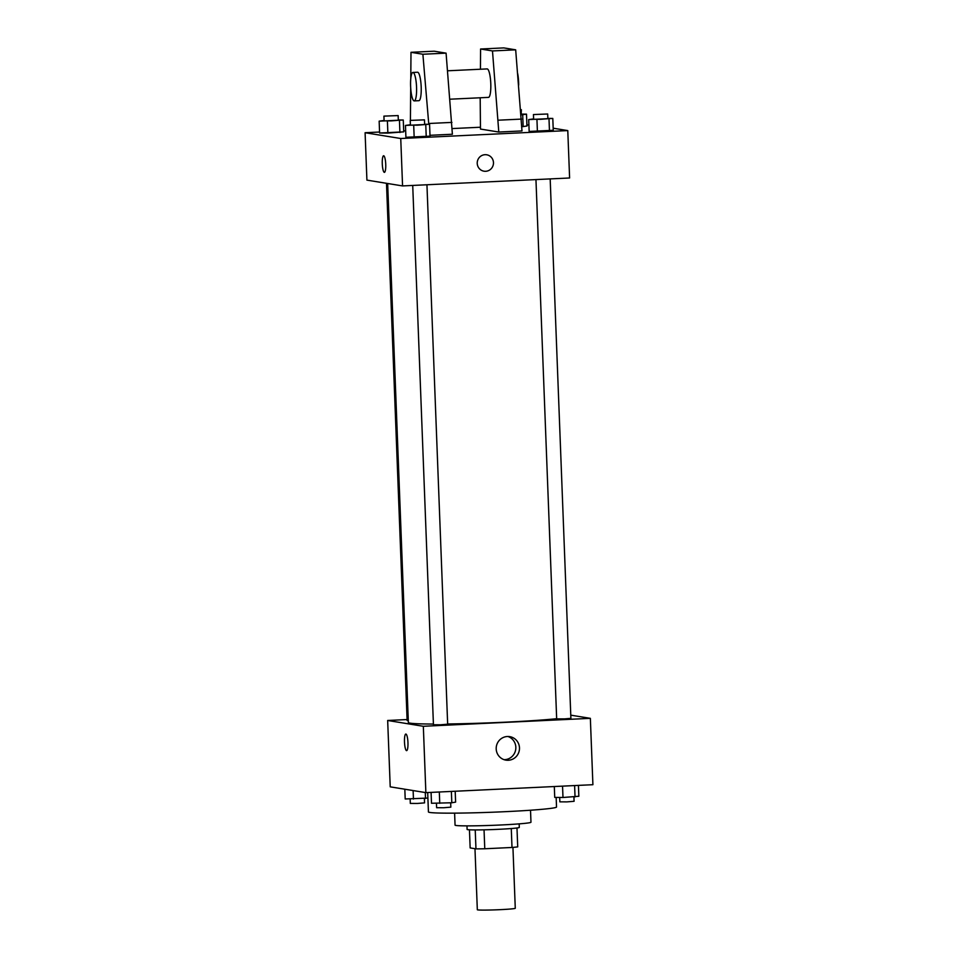 <?xml version="1.0" encoding="UTF-8"?>
<svg xmlns="http://www.w3.org/2000/svg" width="958" height="958" viewBox="0 0 958 958"><rect width="100%" height="100%" fill="white"/><g stroke="black" fill="none" stroke-linecap="round" stroke-linejoin="round"><path stroke-width="1.44" d="M474.976 848.692L477.324 909.741A18.992 0.814 -2.2 0 0 496.328 909.825A18.992 0.814 -2.2 0 0 515.272 908.28L512.937 847.387M511.273 828.55L512.003 847.471L484.772 848.764A25.507 1.09 -2.2 0 1 475.958 848.86L470.15 847.914L469.456 829.808M512.003 847.471A25.507 1.09 -2.2 0 0 517.715 846.872L516.985 827.975M519.164 823.868L519.296 827.425A26.117 1.114 177.8 0 1 493.25 829.544A26.117 1.114 177.8 0 1 467.109 829.436L466.977 825.868M484.041 829.832L484.772 848.764M475.228 829.927L475.958 848.86M530.516 810.217L530.971 822.227A37.985 1.629 177.8 0 1 493.083 825.317A37.985 1.629 177.8 0 1 455.062 825.149L454.607 813.138M556.155 797.415L556.526 807.007A64.09 2.742 177.8 0 1 492.58 812.216A64.09 2.742 177.8 0 1 428.43 811.929L427.687 792.553M570.776 715.159L590.356 718.344L592.906 784.698L425.867 792.637L390.217 786.841L387.667 720.476L407.09 719.554M387.655 183.493L408.359 722.512A80.712 3.461 -2.2 0 0 433.411 724.044M447.661 723.973A80.712 3.461 -2.2 0 0 556.658 718.704M590.356 718.344L423.328 726.284L387.667 720.476M412.718 185.433L433.435 724.751L440.56 724.787L447.661 724.2L426.945 184.762M386.493 183.301L407.126 720.476L408.288 720.596M550.179 178.906L570.896 718.344L564.537 718.895L556.67 718.895L535.953 179.577M423.328 726.284L425.867 792.637M519.476 747.827A11.903 11.64 -80.8 0 1 505.932 760.137A11.903 11.64 -80.8 0 1 496.352 746.51A11.903 11.64 -80.8 0 1 519.476 747.827M406.623 750.641A8.311 1.724 87.3 0 1 406.551 750.629A8.311 1.724 87.3 0 1 404.504 742.234A8.311 1.724 87.3 0 1 405.833 734.044A8.311 1.724 87.3 0 1 407.94 742.258A8.311 1.724 87.3 0 1 406.623 750.641A8.311 1.724 87.3 0 1 406.539 750.629A8.311 1.724 87.3 0 1 404.504 742.246A8.311 1.724 87.3 0 1 405.833 734.044M507.884 736.474A11.903 11.64 -80.8 0 1 504.112 759.682M553.173 128.204L567.783 130.587L569.603 177.984L402.564 185.924L366.914 180.116L365.094 132.719L379.572 132.024M403.689 130.887L405.665 130.791M452.176 128.576L480.401 127.234M526.924 125.031L528.9 124.935M385.739 164.345A8.311 1.724 87.3 0 1 384.409 172.356A8.311 1.724 87.3 0 1 382.29 164.141A8.311 1.724 87.3 0 1 383.619 155.759A8.311 1.724 87.3 0 1 385.739 164.345M567.783 130.587L400.743 138.515L402.564 185.924M400.743 138.515L365.094 132.719M383.619 155.759A8.311 1.724 -92.7 0 0 382.302 164.141A8.311 1.724 -92.7 0 0 384.409 172.356M485.035 154.693A8.311 8.119 -80.8 0 1 493.37 164.297A8.311 8.119 -80.8 0 1 484.018 171.195A8.311 8.119 -80.8 0 1 485.035 154.693M484.018 171.195A8.311 8.119 99.2 0 0 493.37 164.297A8.311 8.119 99.2 0 0 486.688 154.789M398.312 119.966L403.27 120.013L403.725 131.869L387.87 133.09L379.608 133.006L379.152 121.163L384.074 120.457M424.622 124.253L429.567 124.3L430.022 136.144L414.167 137.365L405.917 137.293L405.462 125.438L410.383 124.744M547.856 118.397L552.802 118.445L553.257 130.288L537.402 131.509L529.151 131.438L528.696 119.582L533.618 118.888M526.96 126.013L521.835 126.719L526.96 126.013L526.505 114.158L521.188 114.876M429.986 135.306L452.392 134.24L446.081 53.145L434.202 51.205L410.994 52.307L410.778 78.64M480.186 97.776L480.473 129.055L498.795 132.036L521.99 130.935L515.679 49.828L503.8 47.9L480.593 49.002L480.425 69.239M488.364 97.369A14.238 2.946 -92.7 0 0 488.484 97.381A14.238 2.946 -92.7 0 0 490.771 83.322A14.238 2.946 -92.7 0 0 487.263 68.928A14.238 2.946 -92.7 0 0 487.143 68.916L447.578 70.796M498.795 132.036L492.484 50.942L480.593 49.002M518.673 85.202A14.238 2.946 -92.7 0 0 517.691 73.646M414.251 100.901L418.897 100.686A14.238 2.946 -92.7 0 0 421.173 86.627A14.238 2.946 -92.7 0 0 417.664 72.233A14.238 2.946 -92.7 0 0 417.544 72.233L412.898 72.449A14.238 2.946 87.3 0 1 416.526 86.531A14.238 2.946 87.3 0 1 414.251 100.901A14.238 2.946 87.3 0 1 410.611 86.196A14.238 2.946 87.3 0 1 412.898 72.449M428.777 124.289L422.885 54.247L410.994 52.307M410.695 87.98L410.419 120.325M422.885 54.247L446.081 53.145M492.484 50.942L515.679 49.828M428.741 123.498L451.936 122.396M498.34 120.193L521.535 119.091M578.428 785.392L578.848 796.266L562.993 797.487L554.73 797.403L554.311 786.542M574.608 785.572L575.039 796.912M562.55 786.147L562.993 797.487M559.688 797.451L559.855 801.846L566.98 801.882L574.082 801.295L573.926 796.96M455.194 791.248L455.613 802.109L451.805 802.768L431.495 803.259L431.076 792.386M451.374 791.428L451.805 802.768M439.315 792.003L439.758 803.331M436.453 803.307L436.62 807.702L443.746 807.738L450.847 807.151L450.691 802.816M427.891 798.074L405.198 798.984L404.827 789.212M425.28 792.541L425.508 798.481M413.126 790.566L413.449 799.056M410.144 799.02L410.311 803.415L417.449 803.451L424.55 802.876L424.382 798.541M552.802 118.445L528.696 119.582M533.45 114.553L533.63 119.283L540.755 119.319L547.868 118.744L547.689 114.002L533.45 114.553L547.689 114.002M553.257 130.288L529.151 131.438M549.006 119.091L549.461 130.935M536.947 119.666L537.402 131.509M429.567 124.3L405.462 125.438M410.216 120.397L410.395 125.139L417.52 125.175L424.634 124.6L424.454 119.858L410.216 120.397L424.454 119.858M430.022 136.144L405.917 137.293M425.771 124.947L426.226 136.79M413.712 125.522L414.167 137.365M521.547 114.11L526.505 114.158M521.152 114.577L521.38 109.715L520.733 109.619M522.697 114.804L523.152 126.66M520.757 109.871L521.38 109.715M403.27 120.013L379.152 121.163M383.919 116.122L384.098 120.864L391.223 120.888L398.324 120.313L398.145 115.571L383.919 116.122L398.145 115.571M403.725 131.869L379.608 133.006M399.462 120.66L399.917 132.515M387.415 121.235L387.87 133.09M449.985 99.201L488.484 97.381"/></g></svg>
